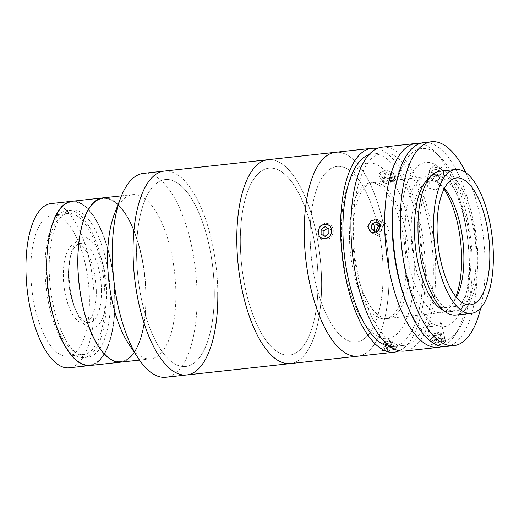 <?xml version="1.0" encoding="UTF-8"?>
<svg xmlns="http://www.w3.org/2000/svg" width="519" height="519" viewBox="0 0 519 519"><rect width="100%" height="100%" fill="white"/><g stroke="black" fill="none" stroke-linecap="round" stroke-linejoin="round"><path stroke-width="0.39" stroke-dasharray="2.6 1.95" d="M217.831 292.307A102.554 41.15 -96.3 0 0 164.257 171.088A102.554 41.15 -96.3 0 1 217.831 292.307A102.554 41.15 -96.3 0 1 186.639 374.971M143.504 173.365A102.554 41.15 -96.3 0 1 197.077 294.584A102.554 41.15 -96.3 0 1 165.885 377.248M114.401 214.081A82.612 33.145 -96.3 0 1 132.715 194.612A82.612 33.145 -96.3 0 1 175.87 292.255A82.612 33.145 -96.3 0 1 150.744 358.85A82.612 33.145 -96.3 0 1 128.641 343.818M102.95 197.875A82.612 33.145 -96.3 0 1 146.105 295.525A82.612 33.145 -96.3 0 1 120.979 362.119A82.612 33.145 -96.3 0 0 146.105 295.525A82.612 33.145 -96.3 0 0 102.95 197.875M78.064 264.58A82.041 32.918 -96.3 0 1 110.845 199.834A82.041 32.918 -96.3 0 1 145.871 295.415A82.041 32.918 -96.3 0 1 113.084 360.16A82.041 32.918 -96.3 0 1 78.064 264.58A82.041 32.918 -96.3 0 1 110.845 199.834A82.041 32.918 -96.3 0 1 145.871 295.415A82.041 32.918 -96.3 0 1 113.084 360.16A82.041 32.918 -96.3 0 1 78.064 264.58M136.594 255.361A94.01 37.718 -96.3 0 1 174.163 181.176A94.01 37.718 -96.3 0 1 214.295 290.698A94.01 37.718 -96.3 0 1 176.732 364.883A94.01 37.718 -96.3 0 1 136.594 255.361A94.01 37.718 -96.3 0 1 174.163 181.176A94.01 37.718 -96.3 0 1 214.295 290.698A94.01 37.718 -96.3 0 1 176.732 364.883A94.01 37.718 -96.3 0 1 136.594 255.361M89.404 299.022A70.934 28.461 -96.3 0 1 67.833 356.203A70.934 28.461 -96.3 0 1 30.777 272.358A70.934 28.461 -96.3 0 1 52.348 215.184A70.934 28.461 -96.3 0 1 89.404 299.022M104.968 297.316A70.934 28.461 -96.3 0 1 83.39 354.496A70.934 28.461 -96.3 0 1 46.34 270.652A70.934 28.461 -96.3 0 1 67.911 213.471A70.934 28.461 -96.3 0 1 104.968 297.316M71.83 201.294A82.612 33.145 -96.3 0 1 114.984 298.944A82.612 33.145 -96.3 0 1 89.858 365.532A82.612 33.145 -96.3 0 0 114.984 298.944A82.612 33.145 -96.3 0 0 71.83 201.294M51.076 203.571A82.612 33.145 -96.3 0 1 94.231 301.221A82.612 33.145 -96.3 0 1 69.105 367.809M46.937 267.992A82.041 32.918 -96.3 0 1 79.725 203.253A82.041 32.918 -96.3 0 1 114.744 298.834A82.041 32.918 -96.3 0 1 81.963 363.579A82.041 32.918 -96.3 0 1 46.937 267.992A82.041 32.918 -96.3 0 1 79.725 203.253A82.041 32.918 -96.3 0 1 114.744 298.834A82.041 32.918 -96.3 0 1 81.963 363.579A82.041 32.918 -96.3 0 1 46.937 267.992M96.287 291.023A39.885 16.005 -96.3 0 1 84.156 323.175A39.885 16.005 -96.3 0 1 63.324 276.03A39.885 16.005 -96.3 0 1 75.45 243.885A39.885 16.005 -96.3 0 1 96.287 291.023M101.471 290.452A39.885 16.005 -96.3 0 1 89.346 322.604A39.885 16.005 -96.3 0 1 68.508 275.459A39.885 16.005 -96.3 0 1 80.64 243.314A39.885 16.005 -96.3 0 1 101.471 290.452M106.265 297.906A74.068 29.719 -96.3 0 1 83.734 357.61A74.068 29.719 -96.3 0 1 45.043 270.062A74.068 29.719 -96.3 0 1 67.574 210.357A74.068 29.719 -96.3 0 1 106.265 297.906M110.411 297.452A74.068 29.719 -96.3 0 1 87.886 357.15A74.068 29.719 -96.3 0 1 49.195 269.608A74.068 29.719 -96.3 0 1 71.719 209.903A74.068 29.719 -96.3 0 1 110.411 297.452M87.25 238.104A45.581 18.288 -96.3 0 1 106.706 291.211A45.581 18.288 -96.3 0 1 88.49 327.178A45.581 18.288 -96.3 0 1 78.116 315.293A45.581 18.288 -96.3 0 1 71.265 252.883A45.581 18.288 -96.3 0 1 87.25 238.104M434.461 165.684L430.199 168.409L432.684 173.164L439.619 175.085L443.959 172.087L441.468 167.326L434.461 165.684M419.839 143.51A102.554 41.15 -96.3 0 1 434.903 151.801A102.554 41.15 -96.3 0 1 469.442 265.864A102.554 41.15 -96.3 0 1 455.02 335.086A102.554 41.15 -96.3 0 1 442.117 346.452M382.14 147.169A102.554 41.15 -96.3 0 1 435.72 269.569A102.554 41.15 -96.3 0 1 404.515 351.052M441.111 340.879L434.539 342.67L431.691 344.888L436.077 345.362L442.72 343.902L445.587 341.736L441.111 340.879M431.789 326.483L427.416 326.055L430.264 323.83L436.829 322.001L441.312 322.902L438.451 325.056L431.789 326.483M435.642 189.973L428.72 188.027L426.222 183.265L430.478 180.573L437.498 182.182L439.982 186.95L435.642 189.973M405.534 300.67A96.858 38.86 83.7 0 0 458.653 329.533A96.858 38.86 83.7 0 0 472.277 264.158A96.858 38.86 83.7 0 0 439.651 156.433A96.858 38.86 83.7 0 0 394.057 196.137M376.035 230.786L379.525 236.534L385.954 235.743L389.003 229.359L385.714 223.708L379.428 224.39M353.29 229.794A96.858 38.86 -96.3 0 1 382.756 152.833A96.858 38.86 -96.3 0 1 433.365 268.427A96.858 38.86 -96.3 0 1 403.899 345.388A96.858 38.86 -96.3 0 1 353.29 229.794M368.905 154.759A96.858 38.86 -96.3 0 1 372.383 153.974A96.858 38.86 -96.3 0 1 422.991 269.569A96.858 38.86 -96.3 0 1 393.519 346.53A96.858 38.86 -96.3 0 1 389.957 346.517M385.176 171.095C376.703 171.523 382.185 181.501 390.333 180.495C398.903 179.678 393.454 169.687 385.176 171.095M377.041 148.564A102.554 41.15 -96.3 0 1 425.346 270.704A102.554 41.15 -96.3 0 1 399.241 350.799M335.449 152.294A102.554 41.15 -96.3 0 1 389.036 274.694A102.554 41.15 -96.3 0 1 357.831 356.177A102.554 41.15 -96.3 0 0 389.023 273.513A102.554 41.15 -96.3 0 0 335.449 152.294M318.51 232.22C318.134 223.378 331.901 221.834 331.479 230.793C332.069 239.759 318.303 241.27 318.51 232.22M310.135 236.625A88.308 35.435 -96.3 0 1 345.862 168.15A88.308 35.435 -96.3 0 1 383.145 271.852A88.308 35.435 -96.3 0 1 347.412 340.321A88.308 35.435 -96.3 0 1 310.135 236.625M391.832 346.29C383.677 347.321 378.332 352.077 386.791 350.773C395.043 350.247 400.421 345.485 391.832 346.29M443.959 310.641A68.372 27.429 83.7 0 0 450.148 311.653A68.372 27.429 83.7 0 0 470.668 249.055A68.372 27.429 83.7 0 0 442.091 177.044A68.372 27.429 83.7 0 0 435.233 175.733A68.372 27.429 83.7 0 0 429.401 178.062M448.481 309.772A68.372 27.429 83.7 0 0 455.338 311.089A68.372 27.429 83.7 0 0 475.858 248.484A68.372 27.429 83.7 0 0 447.281 176.479A68.372 27.429 83.7 0 0 440.417 175.163A68.372 27.429 83.7 0 0 419.903 237.76A68.372 27.429 83.7 0 0 448.481 309.772M446.1 346.491A102.554 41.15 83.7 0 0 476.877 252.591A102.554 41.15 83.7 0 0 434.007 144.58A102.554 41.15 83.7 0 0 423.718 142.608M480.73 307.923A102.554 41.15 83.7 0 0 465.893 172.743M435.636 325.082A82.612 33.145 83.7 0 0 469.059 261.025A82.612 33.145 83.7 0 0 434.182 164.017A82.612 33.145 83.7 0 0 400.759 228.068A82.612 33.145 83.7 0 0 435.636 325.082M455.773 315.052A72.355 29.032 83.7 0 0 477.486 248.796A72.355 29.032 83.7 0 0 447.242 172.587A72.355 29.032 83.7 0 0 439.982 171.199M444.485 188.261A63.811 25.6 83.7 0 0 442.389 186.016A63.811 25.6 83.7 0 0 436.946 182.059A63.811 25.6 83.7 0 0 430.543 180.833A63.811 25.6 83.7 0 0 411.392 239.259A63.811 25.6 83.7 0 0 438.062 306.469A63.811 25.6 83.7 0 0 444.465 307.696A63.811 25.6 83.7 0 0 454.91 300.06A63.811 25.6 83.7 0 0 456.461 297.413M444.082 189.046A68.372 27.429 83.7 0 0 438.594 182.312A68.372 27.429 83.7 0 0 432.755 178.069A68.372 27.429 83.7 0 0 425.891 176.758A68.372 27.429 83.7 0 0 405.378 239.356A68.372 27.429 83.7 0 0 433.955 311.368A68.372 27.429 83.7 0 0 440.813 312.678A68.372 27.429 83.7 0 0 452.004 304.504A68.372 27.429 83.7 0 0 455.903 296.738M380.356 183.823A68.372 27.429 83.7 0 0 373.498 182.506A68.372 27.429 83.7 0 0 352.978 245.111A68.372 27.429 83.7 0 0 381.556 317.115A68.372 27.429 83.7 0 0 388.42 318.432A68.372 27.429 83.7 0 0 408.933 255.835A68.372 27.429 83.7 0 0 380.356 183.823M375.373 231.143L377.527 232.843L381.737 230.754L382.49 225.934L379.661 224.571M381.737 230.754L378.909 229.392M382.49 225.934L379.032 223.209L376.204 221.847M379.032 223.209L378.357 223.546M377.527 232.843L374.705 231.48M381.77 223.527A7.402 6.578 -64.2 0 0 373.109 220.127A7.402 6.578 -64.2 0 0 369.139 229.8A7.402 6.578 -64.2 0 0 377.8 233.2A7.402 6.578 -64.2 0 0 381.77 223.527M434.247 174.799L432.885 179.885L431.613 178.328A4.269 2.718 15 0 1 430.984 176.856A4.269 2.718 15 0 1 431.471 175.532A4.269 2.718 15 0 1 435.019 174.618A4.269 2.718 15 0 1 438.711 176.492A4.269 2.718 15 0 1 439.34 177.965A4.269 2.718 15 0 1 438.853 179.289L437.712 180.528L439.074 175.435L434.247 174.799L431.698 171.685L433.968 169.207L438.795 169.843L441.351 172.957L439.074 175.435M439.989 178.049L438.853 179.289A4.269 2.718 15 0 1 431.613 178.328L430.335 176.771L432.606 174.293L437.433 174.935L439.989 178.049L441.351 172.957M437.433 174.935L438.795 169.843M430.335 176.771L431.698 171.685M432.606 174.293L433.968 169.207M443.771 173.281A7.402 4.716 15 0 1 436.764 177.167A7.402 4.716 15 0 1 429.271 171.361A7.402 4.716 15 0 1 436.284 167.475A7.402 4.716 15 0 1 443.771 173.281M435.655 335.65L432.022 335.585L432.483 334.865A4.269 1.07 167.2 0 1 432.749 334.586A4.269 1.07 167.2 0 1 433.43 334.158A4.269 1.07 167.2 0 1 435.22 333.458A4.269 1.07 167.2 0 1 440.183 332.9A4.269 1.07 167.2 0 1 440.663 333.555A4.269 1.07 167.2 0 1 439.716 334.262A4.269 1.07 167.2 0 1 437.926 334.963L435.655 335.65L437.115 342.105L433.488 342.04L434.409 340.6L438.957 339.225L442.59 339.29L441.669 340.724L437.115 342.105M442.59 339.29L441.124 332.835L440.203 334.275L437.926 334.963A4.269 1.07 167.2 0 1 433.839 335.618A4.269 1.07 167.2 0 1 432.483 334.865L432.943 334.152L434.409 340.6M440.203 334.275L441.669 340.724M432.022 335.585L433.488 342.04M432.943 334.152L437.491 332.77L438.957 339.225M443.492 340.756A7.402 1.862 167.2 0 1 433.294 343.104A7.402 1.862 167.2 0 1 432.587 340.574A7.402 1.862 167.2 0 1 442.785 338.219A7.402 1.862 167.2 0 1 443.492 340.756M332.264 226.991A8.544 7.59 -64.2 0 0 321.676 224.831A8.544 7.59 -64.2 0 0 318.672 236.476A8.544 7.59 -64.2 0 0 329.26 238.636A8.544 7.59 -64.2 0 0 332.264 226.991M325.063 236.229L327.755 237.683L331.673 234.951L331.738 230.138L328.91 228.769M331.673 234.951L328.845 233.582M331.738 230.138L325.056 226.693M327.755 237.683L324.933 236.32M383.547 182.811L382.6 181.196A4.269 2.718 15 0 1 382.295 179.723A4.269 2.718 15 0 1 383.1 178.517A4.269 2.718 15 0 1 386.953 178.023A4.269 2.718 15 0 1 390.294 180.203A4.269 2.718 15 0 1 390.599 181.676A4.269 2.718 15 0 1 389.788 182.883L388.342 183.94L383.547 182.811L384.903 177.725L383.016 174.481L385.915 172.366L390.71 173.495L392.604 176.739L389.698 178.847L384.903 177.725M395.004 177.303A7.402 4.716 15 0 1 386.934 180.255A7.402 4.716 15 0 1 380.609 173.917A7.402 4.716 15 0 1 384.793 170.764A7.402 4.716 15 0 1 392.838 172.918A7.402 4.716 15 0 1 395.004 177.303M395.893 178.413A8.544 5.45 15 0 1 386.571 181.825A8.544 5.45 15 0 1 379.266 174.507A8.544 5.45 15 0 1 384.099 170.868A8.544 5.45 15 0 1 393.383 173.352A8.544 5.45 15 0 1 395.893 178.413M384.553 177.459L389.347 178.588L391.242 181.825L389.788 182.883A4.269 2.718 15 0 1 385.941 183.376A4.269 2.718 15 0 1 382.6 181.196L381.653 179.574L384.553 177.459L385.915 172.366M381.653 179.574L383.016 174.481M388.342 183.94L389.698 178.847M391.242 181.825L392.604 176.739M389.347 178.588L390.71 173.495M383.165 343.539L383.982 342.767A4.269 1.07 167.2 0 1 384.079 342.683A4.269 1.07 167.2 0 1 385.215 342.04A4.269 1.07 167.2 0 1 387.168 341.385A4.269 1.07 167.2 0 1 391.086 340.925A4.269 1.07 167.2 0 1 391.514 340.996A4.269 1.07 167.2 0 1 391.819 341.852A4.269 1.07 167.2 0 1 390.586 342.579A4.269 1.07 167.2 0 1 388.634 343.234L386.266 343.85L383.165 343.539L384.624 349.988L386.266 348.45L391.002 347.224L394.103 347.535L392.468 349.073L387.732 350.299L384.624 349.988M394.025 349.229A7.402 1.862 167.2 0 1 382.503 350.818A7.402 1.862 167.2 0 1 384.709 348.294A7.402 1.862 167.2 0 1 393.071 346.342A7.402 1.862 167.2 0 1 396.445 347.652A7.402 1.862 167.2 0 1 394.025 349.229M394.505 348.223A8.544 2.147 167.2 0 1 381.193 350.053A8.544 2.147 167.2 0 1 383.742 347.146A8.544 2.147 167.2 0 1 393.396 344.888A8.544 2.147 167.2 0 1 397.295 346.4A8.544 2.147 167.2 0 1 394.505 348.223M389.535 340.769L392.636 341.08L391.002 342.618L388.634 343.234A4.269 1.07 167.2 0 1 384.715 343.695A4.269 1.07 167.2 0 1 383.982 342.767L384.8 342.002L389.535 340.769L391.002 347.224M384.8 342.002L386.266 348.45M386.266 343.85L387.732 350.299M391.002 342.618L392.468 349.073M392.636 341.08L394.103 347.535M268.012 159.696A102.554 41.15 -96.3 0 1 321.579 280.915A102.554 41.15 -96.3 0 1 290.387 363.585A102.554 41.15 -96.3 0 0 321.579 280.915A102.554 41.15 -96.3 0 0 268.012 159.696M240.349 243.969A94.01 37.718 -96.3 0 1 277.918 169.784A94.01 37.718 -96.3 0 1 318.05 279.306A94.01 37.718 -96.3 0 1 280.481 353.491A94.01 37.718 -96.3 0 1 240.349 243.969A94.01 37.718 -96.3 0 1 277.918 169.784A94.01 37.718 -96.3 0 1 318.05 279.306A94.01 37.718 -96.3 0 1 280.481 353.491A94.01 37.718 -96.3 0 1 240.349 243.969M310.141 237.637A88.308 35.435 -96.3 0 1 345.433 167.948A88.308 35.435 -96.3 0 1 383.132 270.834A88.308 35.435 -96.3 0 1 347.84 340.522A88.308 35.435 -96.3 0 1 310.141 237.637M341.268 234.225A88.308 35.435 -96.3 0 1 376.56 164.536A88.308 35.435 -96.3 0 1 414.259 267.421A88.308 35.435 -96.3 0 1 378.967 337.11A88.308 35.435 -96.3 0 1 341.268 234.225M349.508 237.968A68.372 27.429 -96.3 0 1 376.833 184.018A68.372 27.429 -96.3 0 1 406.02 263.671A68.372 27.429 -96.3 0 1 378.695 317.622A68.372 27.429 -96.3 0 1 349.508 237.968M132.715 194.612L121.446 195.845M150.744 358.85L139.475 360.089M83.39 354.496L67.833 356.203M67.911 213.471L52.348 215.184M89.346 322.604L84.156 323.175M87.886 357.15L83.734 357.61M71.719 209.903L67.574 210.357M80.64 243.314L75.45 243.885M71.265 252.883A88.146 88.146 0 0 0 78.116 315.293M427.416 326.055L431.691 344.888M426.222 183.265L430.199 168.409M439.651 156.433L434.903 151.801M379.525 236.534L371.26 232.544M382.756 152.833L372.383 153.974M403.899 345.388L393.519 346.53M385.714 223.702L377.449 219.719M458.653 329.533L455.02 335.086M439.982 186.95L443.959 172.087M441.312 322.902L445.587 341.736M450.148 311.653L455.338 311.089M435.233 175.733L440.417 175.163M430.543 180.833L456.48 177.985M373.498 182.506L425.891 176.758M388.42 318.432L440.813 312.678M442.389 186.016L438.594 182.312M454.91 300.06L452.004 304.504M444.465 307.696L470.402 304.848M432.749 334.586L436.044 331.888L440.183 332.9M384.793 170.764L384.099 170.868M392.838 172.918L393.383 173.352M384.079 342.683L387.375 339.984L391.514 340.996M382.503 350.818L381.193 350.053M396.445 347.652L397.295 346.4"/><path stroke-width="0.78" d="M217.831 292.307A102.554 41.15 -96.3 0 1 186.639 374.971A102.554 41.15 -96.3 0 1 133.065 253.752A102.554 41.15 -96.3 0 1 164.257 171.088L143.504 173.365A102.554 41.15 -96.3 0 0 120.778 197.538A102.554 41.15 -96.3 0 0 112.318 256.029A102.554 41.15 -96.3 0 0 138.456 358.584A102.554 41.15 -96.3 0 0 165.885 377.248L186.639 374.971A102.554 41.15 -96.3 0 1 133.065 253.752A102.554 41.15 -96.3 0 1 164.257 171.088L268.012 159.696A102.554 41.15 -96.3 0 0 236.82 242.367A102.554 41.15 -96.3 0 1 268.012 159.696L335.449 152.294A102.554 41.15 -96.3 0 0 304.244 233.784A102.554 41.15 -96.3 0 0 357.831 356.177A102.554 41.15 -96.3 0 1 304.257 234.964A102.554 41.15 -96.3 0 1 335.449 152.294L371.76 148.311A102.554 41.15 -96.3 0 1 377.041 148.564M138.456 358.584L128.641 343.818A82.612 33.145 -96.3 0 1 107.589 261.2A82.612 33.145 -96.3 0 1 114.401 214.081L120.778 197.538M139.475 360.089L120.979 362.119A82.612 33.145 -96.3 0 1 77.824 264.469A82.612 33.145 -96.3 0 1 102.95 197.875L51.076 203.571A82.612 33.145 -96.3 0 0 25.95 270.165A82.612 33.145 -96.3 0 0 69.105 367.809L89.858 365.532A82.612 33.145 -96.3 0 1 46.704 267.888A82.612 33.145 -96.3 0 1 71.83 201.294A82.612 33.145 -96.3 0 0 46.704 267.888A82.612 33.145 -96.3 0 0 89.858 365.532L120.979 362.119A82.612 33.145 -96.3 0 1 77.824 264.469A82.612 33.145 -96.3 0 1 102.95 197.875L121.446 195.845M442.117 346.452A102.554 41.15 -96.3 0 1 438.237 347.354A102.554 41.15 -96.3 0 1 384.65 224.954A102.554 41.15 -96.3 0 1 415.855 143.471A102.554 41.15 -96.3 0 1 419.839 143.51M438.237 347.354L404.515 351.052A102.554 41.15 -96.3 0 1 350.935 228.658A102.554 41.15 -96.3 0 1 382.14 147.169L415.855 143.471M367.789 226.809L371.007 220.51L377.449 219.719L380.764 225.382L377.696 231.753L371.26 232.551L367.789 226.809M394.057 196.137A96.858 38.86 83.7 0 0 392.195 225.525A96.858 38.86 83.7 0 0 405.534 300.67M389.957 346.517A96.858 38.86 -96.3 0 1 342.91 230.936A96.858 38.86 -96.3 0 1 368.905 154.759M399.241 350.799A102.554 41.15 -96.3 0 1 394.142 352.193A102.554 41.15 -96.3 0 1 340.555 229.794A102.554 41.15 -96.3 0 1 371.76 148.311M379.428 224.39L376.035 230.786M429.401 178.062A68.372 27.429 83.7 0 0 415.336 245.883A68.372 27.429 83.7 0 0 443.291 310.343A68.372 27.429 83.7 0 0 443.959 310.641M465.893 172.743A102.554 41.15 83.7 0 0 441.792 143.724A102.554 41.15 83.7 0 0 431.503 141.752L423.718 142.608A102.554 41.15 83.7 0 0 392.948 236.502A102.554 41.15 83.7 0 0 435.811 344.519A102.554 41.15 83.7 0 0 446.1 346.491L453.878 345.635A102.554 41.15 83.7 0 0 480.73 307.923M431.503 141.752A102.554 41.15 83.7 0 0 400.726 235.652A102.554 41.15 83.7 0 0 443.589 343.662A102.554 41.15 83.7 0 0 453.878 345.635M455.546 169.492L439.982 171.199A72.355 29.032 83.7 0 0 418.269 237.449A72.355 29.032 83.7 0 0 448.513 313.658A72.355 29.032 83.7 0 0 455.773 315.052L471.336 313.34A72.355 29.032 83.7 0 0 493.05 247.089A72.355 29.032 83.7 0 0 462.805 170.881A72.355 29.032 83.7 0 0 455.546 169.492A72.355 29.032 83.7 0 0 433.832 235.743A72.355 29.032 83.7 0 0 464.077 311.951A72.355 29.032 83.7 0 0 471.336 313.34M462.883 179.211A63.811 25.6 83.7 0 0 456.48 177.985A63.811 25.6 83.7 0 0 437.329 236.411A63.811 25.6 83.7 0 0 463.999 303.621A63.811 25.6 83.7 0 0 470.402 304.848A63.811 25.6 83.7 0 0 489.553 246.421A63.811 25.6 83.7 0 0 462.883 179.211M455.903 296.738A68.372 27.429 83.7 0 0 444.082 189.046M456.461 297.413A63.811 25.6 83.7 0 0 444.485 188.261M378.909 229.392L379.661 224.571L376.204 221.847L372 223.942L371.247 228.756L374.705 231.48L378.909 229.392M378.357 223.546L374.828 225.304L372 223.942M374.828 225.304L374.076 230.118L371.247 228.756M374.076 230.118L375.373 231.143M330.875 227.4A7.402 6.578 -64.2 0 0 321.709 225.525A7.402 6.578 -64.2 0 0 319.114 235.613A7.402 6.578 -64.2 0 0 328.28 237.481A7.402 6.578 -64.2 0 0 330.875 227.4M328.845 233.582L328.91 228.769L325.056 226.693L321.138 229.424L321.079 234.238L324.933 236.32L328.845 233.582M327.755 228.146L323.966 230.786L321.138 229.424M323.966 230.786L323.901 235.6L321.079 234.238M323.901 235.6L325.063 236.229M394.142 352.193L290.387 363.585A102.554 41.15 -96.3 0 1 236.82 242.367A102.554 41.15 -96.3 0 0 290.387 363.585L186.639 374.971"/></g></svg>
